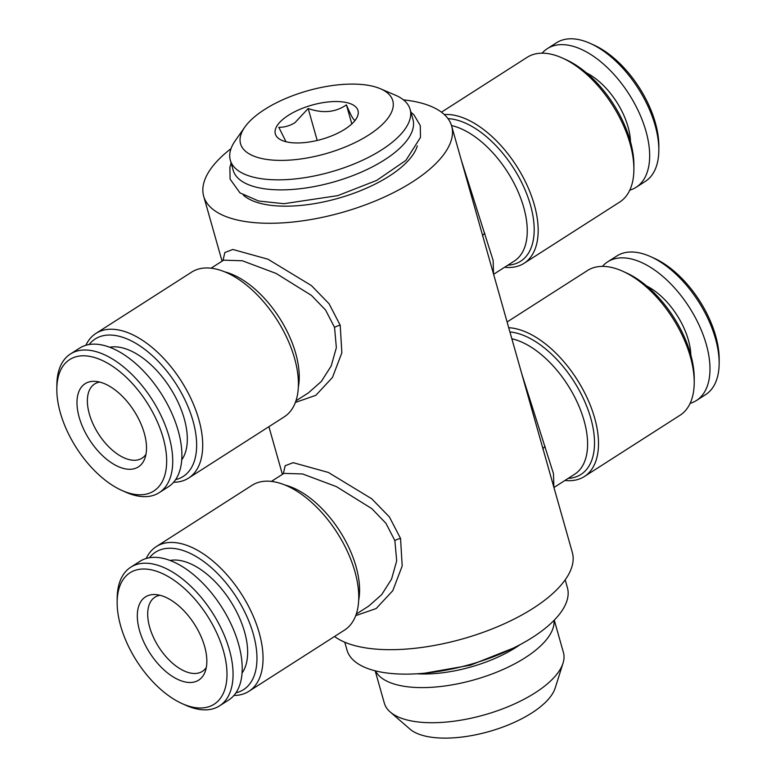 <?xml version="1.0" encoding="UTF-8"?>
<svg xmlns="http://www.w3.org/2000/svg" width="776" height="776" viewBox="0 0 776 776"><rect width="100%" height="100%" fill="white"/><g stroke="black" fill="none" stroke-linecap="round" stroke-linejoin="round"><path stroke-width="1.16" d="M630.5 141.804A55.125 29.614 -122.6 0 0 628.036 126.828A55.125 29.614 -122.6 0 0 586.297 72.779M629.792 190.159A82.324 44.232 -122.6 0 0 636.116 187.297L645.263 181.439A82.324 44.232 -122.6 0 0 658.824 150.35A82.324 44.232 -122.6 0 0 655.109 125.343A82.324 44.232 -122.6 0 0 590.39 43.475A82.324 44.232 -122.6 0 0 556.479 42.777L547.332 48.645A82.324 44.232 -122.6 0 0 542.085 53.185M636.116 187.297A82.324 44.232 -122.6 0 0 645.962 131.202A82.324 44.232 -122.6 0 0 547.332 48.645M658.824 150.35L658.853 146.402A78.027 41.923 -122.6 0 0 655.332 122.695A78.027 41.923 -122.6 0 0 593.989 45.105L590.39 43.475M139.534 630.568A49.392 26.539 57.4 0 1 155.53 594.562A49.392 26.539 57.4 0 1 204.621 646.437A49.392 26.539 57.4 0 1 205.068 671.919A49.392 26.539 57.4 0 1 172.747 676.633A49.392 26.539 57.4 0 1 139.534 630.568M206.29 667.544A44.028 23.658 57.4 0 1 202.42 671.347A44.028 23.658 57.4 0 1 149.671 627.202A44.028 23.658 57.4 0 1 154.938 597.2A44.028 23.658 57.4 0 1 160.021 595.279M223.488 651.045A78.027 41.923 57.4 0 1 182.011 703.56A78.027 41.923 57.4 0 1 120.668 625.96A78.027 41.923 57.4 0 1 117.147 602.254A78.027 41.923 57.4 0 1 162.446 573.59A78.027 41.923 57.4 0 1 223.488 651.045M117.147 602.254L117.176 598.306A82.324 44.232 57.4 0 1 130.737 567.217A82.324 44.232 57.4 0 1 229.366 649.784A82.324 44.232 57.4 0 1 219.521 705.879A82.324 44.232 57.4 0 1 185.609 705.18L182.011 703.56M130.737 567.217L139.884 561.358A82.324 44.232 57.4 0 1 238.513 643.915A82.324 44.232 57.4 0 1 228.668 700.02L219.521 705.879M169.983 560.476A68.366 36.734 57.4 0 1 244.576 631.907A68.366 36.734 57.4 0 1 242.064 673.054M417.304 145.888A93.421 38.654 164.2 0 1 389.212 176.133A93.421 38.654 164.2 0 1 243.334 195.115M380.415 88.745L395.498 95.225A93.421 38.654 164.2 0 1 410.106 109.348A93.421 38.654 164.2 0 1 381.763 149.797A93.421 38.654 164.2 0 1 288.915 179.469A93.421 38.654 164.2 0 1 230.326 160.225A93.421 38.654 164.2 0 1 235.361 140.543L244.818 127.119A79.103 32.728 164.2 0 1 264.548 109.532A79.103 32.728 164.2 0 1 380.415 88.745A79.103 32.728 164.2 0 1 368.784 134.956A79.103 32.728 164.2 0 1 274.093 160.186A79.103 32.728 164.2 0 1 244.818 127.119M410.106 109.348L412.948 119.388A93.421 38.654 164.2 0 1 384.605 159.837A93.421 38.654 164.2 0 1 291.747 189.499A93.421 38.654 164.2 0 1 233.169 170.254L230.326 160.225M355.33 120.018C354.176 121.337 351.208 116.284 346.426 104.867C335.571 112.394 322.816 113.616 308.169 108.514L294.861 122.763C289.623 125.887 284.268 127.4 278.807 127.312L286.005 141.736M288.371 115.343A42.952 17.77 164.2 0 1 339.791 101.646A42.952 17.77 164.2 0 1 355.68 119.601A42.952 17.77 164.2 0 1 344.961 129.146A42.952 17.77 164.2 0 1 282.057 140.437A42.952 17.77 164.2 0 1 288.371 115.343M441.466 112.171L527.098 57.346A85.903 46.153 57.4 0 1 562.474 58.074L566.073 59.703A81.606 43.844 57.4 0 1 630.238 140.854A81.606 43.844 57.4 0 1 633.914 165.647L633.885 169.595A85.903 46.153 57.4 0 1 619.743 202.032L524.033 263.316A85.903 46.153 57.4 0 1 504.642 267.235M562.474 58.074A85.903 46.153 57.4 0 1 630.015 143.492A85.903 46.153 57.4 0 1 633.885 169.595M444.318 114.538A85.903 46.153 57.4 0 1 534.305 204.777A85.903 46.153 57.4 0 1 524.033 263.316M89.114 344.554A81.606 43.844 57.4 0 1 143.56 348.453A81.606 43.844 57.4 0 1 192.972 420.834A81.606 43.844 57.4 0 1 175.609 479.636M85.884 345.291A85.903 46.153 57.4 0 1 95.933 333.418A85.903 46.153 57.4 0 1 198.85 419.564A85.903 46.153 57.4 0 1 188.578 478.103A85.903 46.153 57.4 0 1 173.581 482.265M188.578 478.103L284.278 416.828A85.903 46.153 -122.6 0 0 294.55 358.289A85.903 46.153 -122.6 0 0 191.633 272.143L95.933 333.418M461.342 160.283L493.148 260.484L493.517 273.976M334.534 636.485A128.855 53.321 -15.8 0 0 533.228 608.238A128.855 53.321 -15.8 0 0 572.319 552.454L451.651 126.042A128.855 53.321 164.2 0 1 412.56 181.836A128.855 53.321 164.2 0 1 284.491 222.751A128.855 53.321 164.2 0 1 203.681 196.212A128.855 53.321 164.2 0 1 231.025 148.643M295.947 400.852L308.441 392.85L321.351 381.433L331.207 365.952L336.357 347.667L334.553 327.433L325.59 310.07L311.457 295.413L276.072 273.424L242.316 260.755L223.585 260.183M222.974 260.571L224.836 252.52L232.839 249.474L267.943 259.203L311.418 285.587L329.063 303.746L340.208 325.251L341.857 352.789L332.448 377.485L315.822 395.333L295.394 402.434M565.19 579.856L567.411 587.704A114.538 47.394 164.2 0 1 532.666 637.3A114.538 47.394 164.2 0 1 418.827 673.665A114.538 47.394 164.2 0 1 346.998 650.075L344.777 642.227M520.192 644.594A83.042 34.357 164.2 0 1 516.176 647.281A83.042 34.357 164.2 0 1 417.022 673.781M554.035 620.373A93.062 38.509 164.2 0 1 525.255 657.67A93.062 38.509 164.2 0 1 436.112 686.964A93.062 38.509 164.2 0 1 375.506 670.891M554.268 620.131L563.424 652.5A93.062 38.509 164.2 0 1 563.046 663.102A93.062 38.509 164.2 0 1 535.197 692.793A93.062 38.509 164.2 0 1 390.231 712.009A93.062 38.509 164.2 0 1 384.333 703.172L375.177 670.813M563.046 663.102L555.179 688.04A78.182 32.349 164.2 0 1 531.783 712.969A78.182 32.349 164.2 0 1 409.99 729.12L390.231 712.009M507.097 321.982L587.422 270.552A85.903 46.153 57.4 0 1 622.808 271.28L626.407 272.91A81.606 43.844 57.4 0 1 690.562 354.06A81.606 43.844 57.4 0 1 694.239 378.853L694.219 382.801A85.903 46.153 57.4 0 1 680.067 415.238L584.367 476.522A85.903 46.153 57.4 0 1 564.967 480.441M622.808 271.28A85.903 46.153 57.4 0 1 690.349 356.698A85.903 46.153 57.4 0 1 694.219 382.801M508.726 327.714A85.903 46.153 57.4 0 1 594.639 417.983A85.903 46.153 57.4 0 1 584.367 476.522M149.448 557.76A81.606 43.844 57.4 0 1 203.894 561.659A81.606 43.844 57.4 0 1 253.296 634.04A81.606 43.844 57.4 0 1 235.933 692.842M146.208 558.497A85.903 46.153 57.4 0 1 156.257 546.624A85.903 46.153 57.4 0 1 259.184 632.77A85.903 46.153 57.4 0 1 248.902 691.309A85.903 46.153 57.4 0 1 233.916 695.471M248.902 691.309L344.612 630.034A85.903 46.153 -122.6 0 0 354.884 571.495A85.903 46.153 -122.6 0 0 251.967 485.349L156.257 546.624M521.676 373.489L553.482 473.69L553.851 487.183M356.281 614.058L368.775 606.056L381.685 594.639L391.54 579.158L396.691 560.873L394.877 540.639L385.924 523.276L371.791 508.62L336.406 486.63L302.64 473.961L283.919 473.389M283.308 473.777L285.17 465.726L293.173 462.68L328.277 472.409L371.752 498.793L389.397 516.952L400.542 538.457L402.191 565.995L392.782 590.691L376.156 608.539L355.718 615.64M690.116 403.365A82.324 44.232 -122.6 0 0 696.441 400.503L705.597 394.644A82.324 44.232 -122.6 0 0 719.148 363.556L719.177 359.608A78.027 41.923 -122.6 0 0 715.666 335.901A78.027 41.923 -122.6 0 0 654.313 258.311L650.715 256.681A82.324 44.232 -122.6 0 0 616.813 255.983L607.657 261.851A82.324 44.232 -122.6 0 0 602.418 266.391M719.148 363.556A82.324 44.232 -122.6 0 0 715.443 338.549A82.324 44.232 -122.6 0 0 650.715 256.681M696.441 400.503A82.324 44.232 -122.6 0 0 706.286 344.408A82.324 44.232 -122.6 0 0 607.657 261.851M690.834 355.01A55.125 29.614 -122.6 0 0 688.37 340.034A55.125 29.614 -122.6 0 0 646.631 285.985M145.956 454.338A44.028 23.658 57.4 0 1 142.086 458.141A44.028 23.658 57.4 0 1 89.347 413.996A44.028 23.658 57.4 0 1 94.614 383.994A44.028 23.658 57.4 0 1 99.687 382.073M109.649 347.27A68.366 36.734 57.4 0 1 184.242 418.7A68.366 36.734 57.4 0 1 181.739 459.848M56.823 389.048L56.852 385.1A82.324 44.232 57.4 0 1 70.403 354.011A82.324 44.232 57.4 0 1 169.032 436.578A82.324 44.232 57.4 0 1 159.187 492.673A82.324 44.232 57.4 0 1 125.285 491.974L121.686 490.354A78.027 41.923 57.4 0 1 60.334 412.754A78.027 41.923 57.4 0 1 56.823 389.048A78.027 41.923 57.4 0 1 102.122 360.384A78.027 41.923 57.4 0 1 163.154 437.839A78.027 41.923 57.4 0 1 121.686 490.354M70.403 354.011L79.559 348.152A82.324 44.232 57.4 0 1 178.189 430.709A82.324 44.232 57.4 0 1 168.344 486.814L159.187 492.673M79.201 417.362A49.392 26.539 57.4 0 1 95.196 381.355A49.392 26.539 57.4 0 1 144.287 433.231A49.392 26.539 57.4 0 1 144.734 458.713A49.392 26.539 57.4 0 1 112.413 463.427A49.392 26.539 57.4 0 1 79.201 417.362M403.442 99.862A128.855 53.321 164.2 0 1 451.651 126.042M346.426 104.867L351.819 123.927M308.169 108.514L317.209 140.466M482.691 236.35A7.159 3.075 164.1 0 1 484.874 233.324M447.995 118.631A82.324 44.232 57.4 0 1 530.483 205.136A82.324 44.232 57.4 0 1 507.843 265.179M451.516 125.557A78.745 42.311 57.4 0 1 523.722 207.386A78.745 42.311 57.4 0 1 514.304 261.046L493.604 274.297M340.208 325.251A7.159 2.929 -16.8 0 0 334.553 327.433M224.536 271.804A78.745 42.311 57.4 0 1 295.704 353.381A78.745 42.311 57.4 0 1 298.353 387.088M543.016 449.556A7.159 3.075 164.1 0 1 545.198 446.53M509.919 331.944A82.324 44.232 57.4 0 1 590.817 418.342A82.324 44.232 57.4 0 1 568.178 478.385M511.85 338.763A78.745 42.311 57.4 0 1 584.056 420.592A78.745 42.311 57.4 0 1 574.638 474.252L553.938 487.503M400.542 538.457A7.159 2.929 -16.8 0 0 394.877 540.639M284.87 485.01A78.745 42.311 57.4 0 1 356.038 566.587A78.745 42.311 57.4 0 1 358.687 600.294M211.033 268.224L223.527 260.222M424.87 673.17L470.314 665.226L513.178 648.173M271.358 481.43L283.851 473.428M282.396 474.369L268.903 426.674M222.062 261.163L203.681 196.212M410.911 112.2L414.006 114.935L420.282 125.596L420.485 137.42L405.887 160.389L376.593 180.459L337.744 195.63L283.967 203.7L258.67 201.032L239.978 192.885L230.094 179.101L229.88 167.276L231.132 163.067"/></g></svg>
